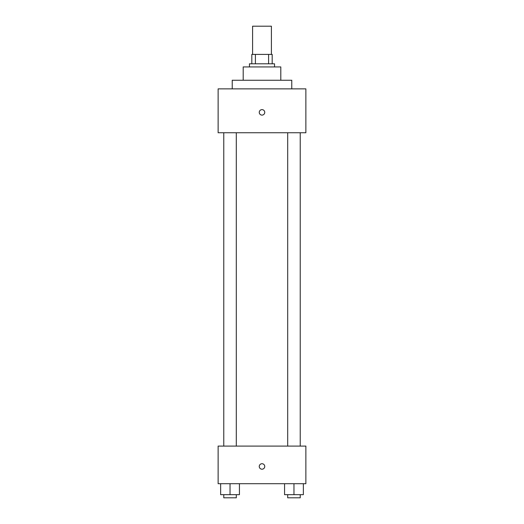 <?xml version="1.0" encoding="UTF-8"?>
<svg xmlns="http://www.w3.org/2000/svg" width="524" height="524" viewBox="0 0 524 524"><rect width="100%" height="100%" fill="white"/><g stroke="black" fill="none" stroke-linecap="round" stroke-linejoin="round"><path stroke-width="0.79" d="M271.399 54.404L271.399 26.2L252.601 26.2L252.601 54.404M255.404 63.804L255.404 54.404L251.815 54.404L251.815 63.804L251.815 54.404M255.404 54.404L272.185 54.404L272.185 63.804M268.596 63.804L268.596 54.404M249.463 66.934L249.463 63.804L274.537 63.804L274.537 66.934M243.202 80.251L243.202 66.934L280.798 66.934L280.798 80.251M232.23 88.87L232.23 80.251L291.77 80.251L291.77 88.87M218.128 88.87L305.872 88.87L305.872 132.742L218.128 132.742L218.128 88.87M262 115.116A2.744 2.744 0 0 1 259.622 111.003A2.744 2.744 0 0 1 264.378 111.003A2.744 2.744 0 0 1 262 115.116M218.128 446.094L305.872 446.094L305.872 483.698L218.128 483.698L218.128 446.094M262 469.209A2.744 2.744 0 0 1 259.622 465.096A2.744 2.744 0 0 1 264.378 465.096A2.744 2.744 0 0 1 262 469.209M284.565 483.698L284.565 494.669L303.363 494.669L303.363 483.698L303.363 494.669M293.964 494.669L293.964 483.698M300.232 494.669L300.232 497.8L287.696 497.8L287.696 494.669M220.637 483.698L220.637 494.669L239.435 494.669L239.435 483.698L239.435 494.669M230.036 494.669L230.036 483.698M236.304 494.669L236.304 497.8L223.768 497.8L223.768 494.669M287.696 132.742L287.696 446.094M300.232 132.742L300.232 446.094M236.304 446.094L236.304 132.742M223.768 446.094L223.768 132.742"/></g></svg>
